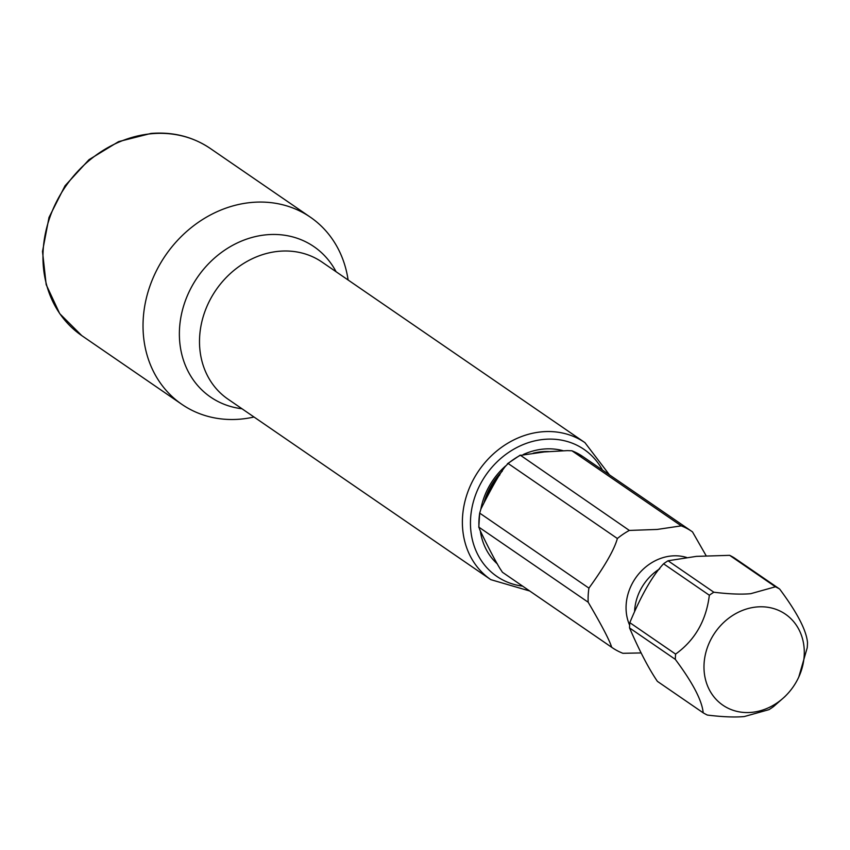 <?xml version="1.0" encoding="UTF-8"?>
<svg xmlns="http://www.w3.org/2000/svg" width="850" height="850" viewBox="0 0 850 850"><rect width="100%" height="100%" fill="white"/><g stroke="black" fill="none" stroke-linecap="round" stroke-linejoin="round"><path stroke-width="1.27" d="M588.179 602.225C601.843 625.515 609.673 640.528 611.671 647.275L502.435 572.263L499.885 568.374C495.21 560.734 488.527 547.921 479.857 529.954L478.954 527.212L588.179 602.225A70.444 60.69 -55.5 0 1 588.923 588.126L479.697 513.113L480.962 508.895C491.661 487.603 499.747 473.493 505.219 466.576L508.141 463.494A70.444 60.69 124.5 0 1 520.104 455.419L544.319 451.934L567.386 450.617L571.912 450.787L582.739 456.503A70.444 60.69 124.5 0 0 572.039 450.851L681.264 525.863L657.188 529.444L629.34 530.432L520.221 455.122L507.408 463.76L508.141 463.494L617.366 538.507A70.444 60.69 -55.5 0 1 629.34 530.432M784.678 696.819L773.479 706.626A72.771 62.698 124.5 0 1 768.995 709.644L744.292 716.55C734.857 717.421 722.564 716.933 707.391 715.073A72.771 62.698 -55.5 0 1 703.184 712.821L657.401 681.371C648.72 668.578 639.434 650.771 629.542 627.938A72.771 62.698 -55.5 0 1 629.818 622.657C641.155 595.351 652.407 575.726 663.563 563.794A72.771 62.698 -55.5 0 1 668.047 560.766L696.384 556.367L729.651 555.337A72.771 62.698 124.5 0 1 733.847 557.6L779.641 589.039A72.771 62.698 124.5 0 0 775.434 586.787L729.651 555.337M611.671 647.275A70.444 60.69 -55.5 0 0 612.202 647.647A70.444 60.69 -55.5 0 0 622.901 653.299L640.996 652.938M703.184 712.821C702.1 700.676 692.814 682.858 675.325 659.377A72.771 62.698 -55.5 0 1 675.601 654.096L629.818 622.657M675.325 659.377L629.542 627.938M675.601 654.096C694.981 640.156 706.233 620.532 709.346 595.234A72.771 62.698 -55.5 0 1 713.83 592.216L668.047 560.766M709.346 595.234L663.563 563.794M798.777 677.046A55.218 47.579 124.5 0 0 756.893 606.964A55.218 47.579 -55.5 0 0 704.055 664.073A55.218 47.579 -55.5 0 0 751.368 712.374A55.218 47.579 124.5 0 0 786.378 695.088A55.218 47.579 124.5 0 0 798.777 677.046L807.224 647.764A72.771 62.698 124.5 0 0 807.5 642.483C806.352 630.222 797.066 612.404 779.641 589.039M713.83 592.216C729.003 594.065 741.306 594.554 750.731 593.683L775.434 586.787M502.435 572.263L502.435 572.252A70.444 60.69 124.5 0 0 502.977 572.634L502.435 572.252M478.784 527.308L478.954 527.212A70.444 60.69 124.5 0 1 479.697 513.113L478.784 527.308M617.366 538.507C614.316 549.621 604.828 566.153 588.923 588.126M706.138 555.73L692.495 531.888A70.444 60.69 124.5 0 0 691.964 531.516A70.444 60.69 124.5 0 0 681.264 525.863M563.508 450.829A66.895 57.641 124.5 0 0 543.766 449.044A66.895 57.641 124.5 0 0 523.313 454.495M505.633 465.928A66.895 57.641 124.5 0 0 480.845 509.118M480.303 530.867A66.895 57.641 124.5 0 0 497.494 564.06M254.001 417.01A113.517 97.814 -55.5 0 1 240.454 419.135A113.517 97.814 124.5 0 1 181.868 404.356A113.517 97.814 124.5 0 1 149.781 286.482A113.517 97.814 124.5 0 1 251.812 202.438A113.517 97.814 -55.5 0 1 310.399 217.207A113.517 97.814 -55.5 0 1 348.107 279.99M548.824 451.584A62.836 54.145 124.5 0 0 541.864 451.743A62.836 54.145 124.5 0 0 533.163 453.209M502.265 471.166A62.836 54.145 124.5 0 0 483.916 503.051M486.072 498.695A60.818 52.403 -55.5 0 1 499.821 474.884M634.599 611.203A47.632 41.044 -55.5 0 1 659.717 568.831M629.638 625.196A47.632 41.044 -55.5 0 1 671.713 555.953A47.632 41.044 124.5 0 1 686.641 557.483M583.27 456.875A70.444 60.69 124.5 0 0 582.739 456.503L691.964 531.516M602.438 470.029A77.031 66.374 124.5 0 0 544.266 439.365A77.031 66.374 124.5 0 0 471.304 511.626A77.031 66.374 124.5 0 0 522.676 586.16M609.461 474.863L584.928 442.638A83.109 71.613 124.5 0 0 542.034 431.811A83.109 71.613 124.5 0 0 467.33 493.351A83.109 71.613 124.5 0 0 490.822 579.657L529.709 590.994M490.822 579.657L227.938 399.107A83.109 71.613 -55.5 0 1 204.446 312.811A83.109 71.613 -55.5 0 1 279.14 251.271A83.109 71.613 -55.5 0 1 322.033 262.087L584.928 442.638M241.984 408.754A91.258 78.636 -55.5 0 1 180.317 320.769A91.258 78.636 -55.5 0 1 266.826 234.759A91.258 78.636 -55.5 0 1 336.09 271.734M81.791 335.633L59.713 313.65L46.176 284.633L42.5 251.472L49.013 217.409L65.036 185.778L89.016 159.662L118.596 141.621L150.896 133.45C172.996 131.676 192.812 136.68 210.322 148.484A113.517 97.814 124.5 0 0 151.736 133.705A113.517 97.814 124.5 0 0 49.714 217.759A113.517 97.814 124.5 0 0 81.791 335.633L181.868 404.356M786.378 695.088L784.688 696.819M612.202 647.647L502.977 572.634M310.399 217.207L210.322 148.484"/></g></svg>
